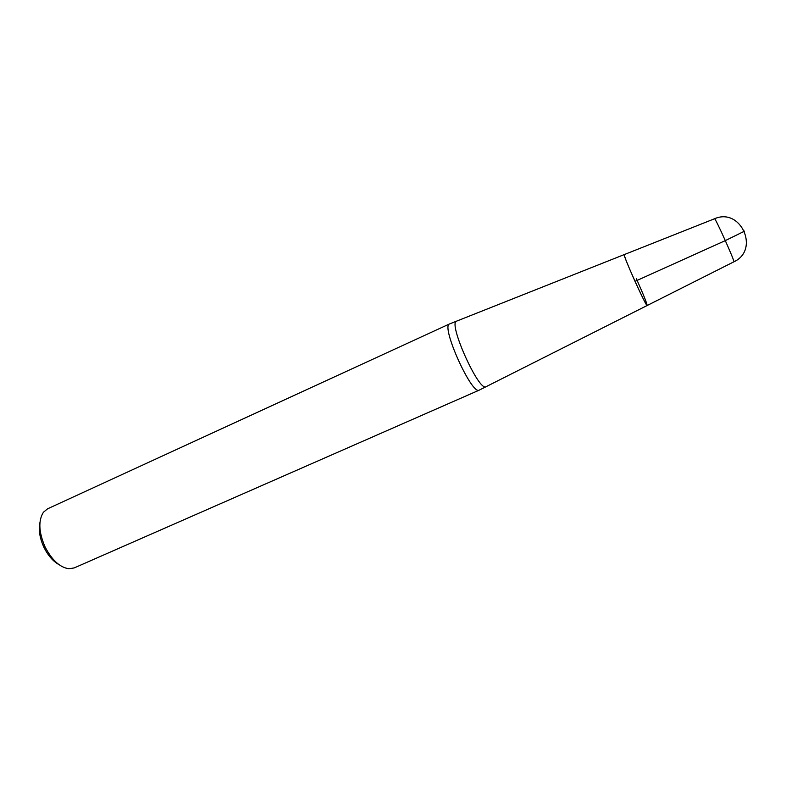 <?xml version="1.0" encoding="UTF-8"?>
<svg xmlns="http://www.w3.org/2000/svg" width="786" height="786" viewBox="0 0 786 786"><rect width="100%" height="100%" fill="white"/><g stroke="black" fill="none" stroke-linecap="round" stroke-linejoin="round"><path stroke-width="1.18" d="M636.414 278.794C643.528 294.75 647.104 303.661 647.133 305.528C645.837 304.29 641.798 296.234 635.019 281.349C627.975 265.55 624.389 256.629 624.241 254.595C622.463 254.202 646.239 307.12 647.133 305.528L647.173 305.508M479.48 390.023L479.244 390.131C471.816 395.466 440.592 325.974 449.513 323.96L449.749 323.861M58.871 564.564C52.878 561.184 47.858 555.338 43.8 547.046C39.703 537.948 38.426 529.754 39.958 522.464M449.563 323.93L47.582 508.807L43.417 512.246C38.209 520.578 38.73 532.053 44.959 546.663C51.768 559.956 59.716 567.325 68.814 568.759L74.159 567.934L479.303 390.111M624.28 254.576L456.725 321.091M744.617 231.113L725.331 240.614L635.019 281.349M733.869 261.817L485.974 386.741C478.841 391.841 447.961 323.125 456.509 321.179L449.513 323.96M624.241 254.595L714.553 218.754C740.834 207.091 760.072 249.899 733.898 261.807C735.234 262.062 715.25 217.575 714.553 218.754L714.523 218.763M485.974 386.741L479.244 390.131"/></g></svg>
